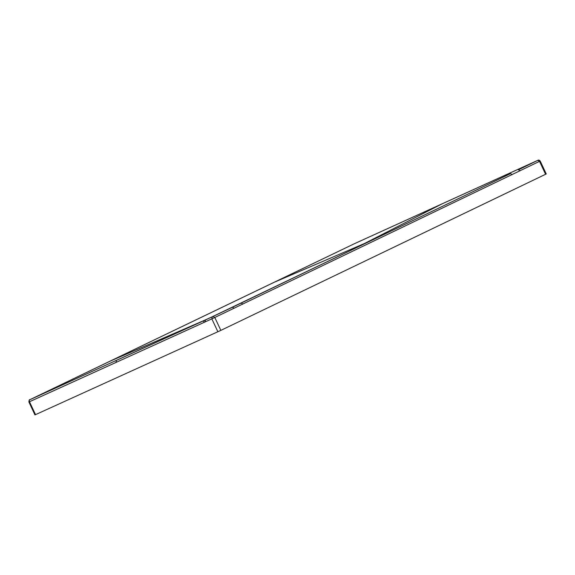 <?xml version="1.0" encoding="UTF-8"?>
<svg xmlns="http://www.w3.org/2000/svg" width="575" height="575" viewBox="0 0 575 575"><rect width="100%" height="100%" fill="white"/><g stroke="black" fill="none" stroke-linecap="round" stroke-linejoin="round"><path stroke-width="0.86" d="M362.07 244.964L208.308 318.651L116.438 360.388L116.035 362.423L162.653 341.255L211.837 318.866L212.225 316.839L204.448 320.419A1.66 1.215 65.6 0 0 204.441 320.419A1.66 1.215 65.6 0 0 204.032 322.453M35.528 414.647L29.476 401.745L28.908 401.99L34.953 414.898L220.85 330.381L214.806 317.479L539.637 161.302M518.535 169.733L537.833 160.332C538.595 159.864 539.379 160.109 540.205 161.058L546.25 173.959L220.85 330.381M526.283 165.959L531.12 163.422M242.564 304.276A1.66 1.128 64.3 0 0 240.817 303.248A1.66 1.128 64.3 0 0 240.752 303.277L212.225 316.839M205.476 319.952L205.059 321.986M208.308 318.651L110.335 361.05L29.864 399.718L215.402 315.337M370.307 241.004L274.232 282.268L354.631 243.599L442.089 203.866M361.855 244.842L442.024 203.888L530.006 163.933A1.66 1.215 -114.4 0 1 530.049 163.911A1.66 1.215 -114.4 0 1 530.1 163.889M375.547 238.488L510.147 173.787A1.66 1.128 64.3 0 1 511.894 174.814M354.631 243.599L537.848 160.324L524.414 166.872M537.805 160.353L539.544 161.388L545.589 174.29M375.425 238.546L240.875 303.219M510.09 173.815A1.66 1.128 64.3 0 1 510.147 173.787L232.458 307.237L234.197 308.272M213.073 316.444L214.806 317.479L211.837 318.866L217.882 331.768M29.864 399.718A1.66 1.215 65.6 0 0 29.476 401.745L116.035 362.423M29.893 399.69A1.66 1.128 -115.7 0 0 29.878 399.697A1.66 1.128 -115.7 0 0 29.864 399.711C29.383 399.395 29.059 400.157 28.908 401.99M29.878 399.697L354.603 243.613M518.442 169.776L520.246 170.775M110.307 361.057L274.174 282.289M532.817 162.782L533.406 162.495M215.381 315.352L232.458 307.237M135.125 351.907L204.441 320.419M533.384 162.509L518.492 169.754"/></g></svg>
